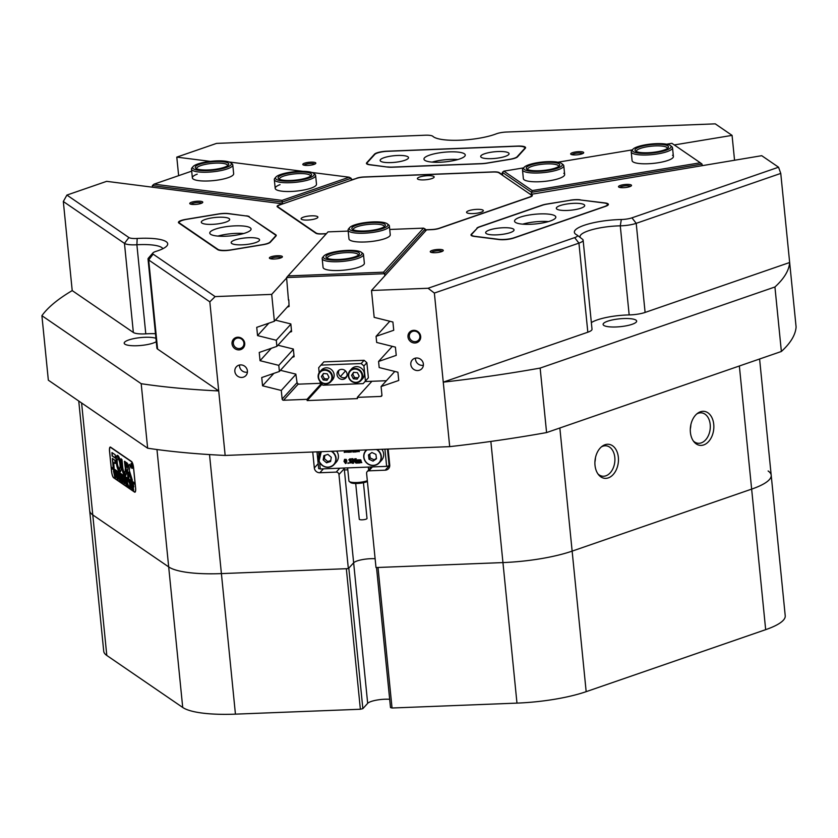<?xml version="1.0" encoding="UTF-8"?>
<svg xmlns="http://www.w3.org/2000/svg" width="838" height="838" viewBox="0 0 838 838"><rect width="100%" height="100%" fill="white"/><g stroke="black" fill="none" stroke-linecap="round" stroke-linejoin="round"><path stroke-width="1.26" d="M313.789 162.247A6.547 1.529 -5.7 0 0 305.964 162.782A6.547 1.529 -5.7 0 0 303.042 164.782A6.547 1.529 -5.7 0 0 304.864 165.327A6.547 1.529 -5.7 0 0 311.244 165.076A6.547 1.529 -5.7 0 0 315.685 163.515A6.547 1.529 -5.7 0 0 313.789 162.247M314.763 164.122A5.447 1.267 -5.7 0 0 313.14 163.567A5.447 1.267 -5.7 0 0 307.619 163.819A5.447 1.267 -5.7 0 0 304.058 165.191M200.732 201.298A6.547 1.529 -5.7 0 0 192.908 201.832A6.547 1.529 -5.7 0 0 189.975 203.833A6.547 1.529 -5.7 0 0 191.808 204.378A6.547 1.529 -5.7 0 0 198.187 204.126A6.547 1.529 -5.7 0 0 202.628 202.566A6.547 1.529 -5.7 0 0 200.732 201.298M201.707 203.173A5.447 1.267 -5.7 0 0 200.083 202.618A5.447 1.267 -5.7 0 0 194.563 202.869A5.447 1.267 -5.7 0 0 191.001 204.242M581.656 151.751A6.547 1.529 -5.7 0 0 573.831 152.296A6.547 1.529 -5.7 0 0 570.898 154.297A6.547 1.529 -5.7 0 0 572.731 154.831A6.547 1.529 -5.7 0 0 579.11 154.58A6.547 1.529 -5.7 0 0 583.552 153.029A6.547 1.529 -5.7 0 0 581.656 151.751M582.63 153.626A5.447 1.267 -5.7 0 0 581.006 153.082A5.447 1.267 -5.7 0 0 575.486 153.333A5.447 1.267 -5.7 0 0 571.925 154.695M629.464 184.507A6.547 1.529 -5.7 0 0 621.649 185.051A6.547 1.529 -5.7 0 0 618.716 187.042A6.547 1.529 -5.7 0 0 620.549 187.586A6.547 1.529 -5.7 0 0 626.929 187.335A6.547 1.529 -5.7 0 0 631.37 185.774A6.547 1.529 -5.7 0 0 629.464 184.507M630.448 186.382A5.447 1.267 -5.7 0 0 628.825 185.827A5.447 1.267 -5.7 0 0 623.304 186.078A5.447 1.267 -5.7 0 0 619.743 187.45M441.217 249.525A6.547 1.529 -5.7 0 0 433.403 250.07A6.547 1.529 -5.7 0 0 430.47 252.06A6.547 1.529 -5.7 0 0 432.303 252.605A6.547 1.529 -5.7 0 0 438.683 252.353A6.547 1.529 -5.7 0 0 443.124 250.803A6.547 1.529 -5.7 0 0 441.217 249.525M442.202 251.4A5.447 1.267 -5.7 0 0 440.579 250.855A5.447 1.267 -5.7 0 0 435.048 251.096A5.447 1.267 -5.7 0 0 431.497 252.468M280.342 255.831A6.547 1.529 -5.7 0 0 272.528 256.365A6.547 1.529 -5.7 0 0 269.595 258.366A6.547 1.529 -5.7 0 0 271.428 258.911A6.547 1.529 -5.7 0 0 277.807 258.649A6.547 1.529 -5.7 0 0 282.249 257.098A6.547 1.529 -5.7 0 0 280.342 255.831M281.327 257.695A5.447 1.267 -5.7 0 0 279.703 257.151A5.447 1.267 -5.7 0 0 274.173 257.402A5.447 1.267 -5.7 0 0 270.622 258.764M185.785 219.504L185.774 219.367A10.37 2.42 -5.7 0 0 178.431 222.447A10.37 2.42 -5.7 0 0 178.871 223.055L217.723 249.661A10.37 2.42 -5.7 0 0 220.541 250.468A10.37 2.42 -5.7 0 0 230.597 250.07L263.279 244.665A10.37 2.42 174.3 0 0 270.339 242.224L275.964 236.033A10.37 2.42 174.3 0 0 276.236 235.394A10.37 2.42 174.3 0 0 275.796 234.787L249.347 217.094M493.572 172.02L493.561 171.884A7.783 1.812 174.3 0 1 497.091 172A7.783 1.812 174.3 0 1 499.207 172.597L499.249 173.047M232.032 343.81A6.547 6.17 -137.7 0 0 239.008 349.896A6.547 6.17 -137.7 0 0 244.727 343.318A6.547 6.17 -137.7 0 0 237.751 337.222A6.547 6.17 -137.7 0 0 232.032 343.81M233.352 343.496A5.447 5.122 -137.7 0 0 242.664 346.953A5.447 5.122 -137.7 0 0 240.213 338.353A5.447 5.122 -137.7 0 0 233.352 343.496M407.991 336.918A6.547 6.17 -137.7 0 0 414.967 343.004A6.547 6.17 -137.7 0 0 420.686 336.426A6.547 6.17 -137.7 0 0 413.7 330.329A6.547 6.17 -137.7 0 0 407.991 336.918M409.311 336.604A5.447 5.122 -137.7 0 0 418.612 340.06A5.447 5.122 -137.7 0 0 416.172 331.471A5.447 5.122 -137.7 0 0 409.311 336.604M410.809 364.52A6.484 6.107 -137.7 0 0 421.891 368.636A6.484 6.107 -137.7 0 0 418.979 358.413A6.484 6.107 -137.7 0 0 410.809 364.52M415.512 358.109A6.484 6.107 -137.7 0 0 423.379 365.263M234.85 371.412A6.484 6.107 -137.7 0 0 245.932 375.529A6.484 6.107 -137.7 0 0 243.03 365.305A6.484 6.107 -137.7 0 0 234.85 371.412M239.553 365.001A6.484 6.107 -137.7 0 0 247.419 372.145M188.424 572.553A72.623 16.949 174.3 0 1 168.689 566.917L92.777 514.92A72.623 16.949 174.3 0 1 89.697 510.677A72.623 16.949 -5.7 0 0 92.777 514.92L168.689 566.917A72.623 16.949 -5.7 0 0 221.4 573.601A72.623 16.949 174.3 0 1 188.424 572.553M734.549 160.194L732.066 135.379L715.254 123.856L506.655 132.027A10.37 2.42 -5.7 0 0 496.264 133.85A36.317 8.474 174.3 0 1 443.417 139.695A36.317 8.474 174.3 0 1 433.277 136.678A36.317 8.474 174.3 0 1 432.869 136.332A10.37 2.42 -5.7 0 0 432.754 136.227A10.37 2.42 -5.7 0 0 429.852 135.368A10.37 2.42 -5.7 0 0 425.149 135.222L216.55 143.392L176.787 157.125L178.641 175.666M162.865 248.708A31.121 7.27 -5.7 0 0 136.887 244.759L145.781 333.849A15.566 3.635 174.3 0 1 137.579 333.681A15.566 3.635 174.3 0 1 133.357 332.476L124.464 243.376L63.321 201.508L66.904 195.076L128.905 237.542A10.37 2.42 -5.7 0 0 137.181 238.463A36.317 8.474 174.3 0 1 166.856 245.922A36.317 8.474 174.3 0 1 156.025 251.369A10.37 2.42 -5.7 0 0 152.935 252.919A10.37 2.42 -5.7 0 0 153.124 254.134L215.125 296.6L271.701 294.389L274.382 321.268L256.732 327.354L257.549 335.598L276.278 340.259L276.886 346.366L259.235 352.452L260.052 360.696L278.782 365.358L279.4 371.464L261.739 377.55L262.556 385.794L281.285 390.456L295.866 374.408M137.181 238.463L136.887 244.759A15.566 3.635 174.3 0 1 128.685 244.591A15.566 3.635 174.3 0 1 124.464 243.376L128.905 237.542M595.011 465.331A17.127 11.68 97.2 0 0 598.636 474.842A17.127 11.68 97.2 0 0 612.117 475.596A17.127 11.68 97.2 0 0 618.35 457.276A17.127 11.68 97.2 0 0 602.26 446.193A17.127 11.68 97.2 0 0 595.011 465.331M597.923 473.899A15.304 10.433 97.2 0 0 602.459 476.194A15.304 10.433 97.2 0 0 614.809 457.412A15.304 10.433 97.2 0 0 606.314 445.837A15.304 10.433 97.2 0 0 601.338 446.926M595.451 457.747A15.304 10.433 -82.8 0 1 594.917 461.948M690.407 432.387A17.127 11.68 97.2 0 0 694.021 441.888A17.127 11.68 97.2 0 0 707.513 442.642A17.127 11.68 97.2 0 0 713.735 424.332A17.127 11.68 97.2 0 0 697.656 413.239A17.127 11.68 97.2 0 0 690.407 432.387M693.319 440.945A15.304 10.433 97.2 0 0 697.855 443.25A15.304 10.433 97.2 0 0 710.205 424.468A15.304 10.433 97.2 0 0 701.699 412.883A15.304 10.433 97.2 0 0 696.734 413.972M690.847 424.793A15.304 10.433 -82.8 0 1 690.313 429.004M608.409 326.726A16.854 3.939 174.3 0 1 603.109 324.432A16.854 3.939 174.3 0 1 613.039 319.791A16.854 3.939 174.3 0 1 631.37 318.796A16.854 3.939 174.3 0 1 636.66 321.08A16.854 3.939 174.3 0 1 626.73 325.72A16.854 3.939 174.3 0 1 608.409 326.726M156.277 341.695A16.854 3.939 174.3 0 1 129.492 345.476A16.854 3.939 174.3 0 1 124.192 343.192A16.854 3.939 174.3 0 1 134.122 338.552A16.854 3.939 174.3 0 1 152.453 337.546A16.854 3.939 174.3 0 1 155.941 338.311M368.322 467.08L368.511 468.997L369.6 468.955M344.093 468.023A2.598 2.441 42.3 0 1 344.25 468.693L344.376 469.94L347.822 469.804M372.418 466.923L368.867 470.83L385.208 470.191A5.185 4.881 -137.7 0 0 389.733 464.975L388.151 449.053M133.598 467.834L135.599 487.905A5.447 1.414 80.6 0 1 134.918 492.21A5.447 1.414 80.6 0 1 134.562 492.105L113.643 477.775A5.447 1.414 80.6 0 1 111.548 471.427L109.537 451.357A5.447 1.414 80.6 0 1 110.218 447.052A5.447 1.414 80.6 0 1 110.585 447.157L131.503 461.487A5.447 1.414 80.6 0 1 133.598 467.834M394.803 371.444L381.081 386.548L381.939 395.127A1.299 1.226 42.3 0 1 380.808 396.437L357.302 397.359L371.904 381.29M389.796 321.247L376.073 336.352L376.681 342.459L395.41 347.121L396.238 355.364L378.577 361.45L379.185 367.557L397.914 372.219L398.741 380.462L381.081 386.548M392.299 346.345L378.577 361.45M293.97 355.417L279.4 371.464M293.363 349.31L278.782 365.358M321.939 384.317L307.158 400.574L307.033 399.328L283.527 400.25A1.299 1.226 42.3 0 1 282.144 399.035L281.285 390.456M291.467 330.319L276.886 346.366M290.859 324.212L276.278 340.259M732.066 135.379L674.276 144.943M502.486 173.382L500.81 174.115M66.904 195.076L106.656 181.343L282.888 203.854M559.847 427.998L586.171 691.664A72.623 16.949 174.3 0 1 516.973 703.113L392.037 708.005L378.011 567.473L502.947 562.581A72.623 16.949 -5.7 0 0 572.145 551.121L751.644 489.12A72.623 16.949 -5.7 0 0 771.201 475.23A72.623 16.949 174.3 0 1 751.644 489.12L572.145 551.121A72.623 16.949 174.3 0 1 502.947 562.581L376 567.546L366.604 473.439A2.598 2.441 -137.7 0 1 368.867 470.83M362.854 708.655L348.818 568.112L353.646 562.801A14.267 3.331 174.3 0 1 375.12 558.716A14.267 3.331 174.3 0 0 353.646 562.801L348.346 568.625L221.4 573.601L346.335 568.709L360.371 709.252L362.854 708.655L367.673 703.344A14.267 3.331 174.3 0 1 389.67 699.29M153.124 254.134L148.682 259.969L157.575 349.069L218.718 390.937L225.16 455.443A378.692 88.388 174.3 0 1 147.635 448.204L141.193 383.699A378.692 88.388 -5.7 0 0 218.718 390.937L209.825 301.848L148.682 259.969A15.566 3.635 174.3 0 1 148.033 259.068A15.566 3.635 174.3 0 1 148.389 258.156L152.935 252.919M540.143 368.081L546.586 432.576A378.692 88.388 174.3 0 1 449.702 446.644L443.26 382.149A378.692 88.388 -5.7 0 0 540.143 368.081L774.93 286.984A378.692 88.388 -5.7 0 0 789.658 262.504L780.765 173.414L636.21 223.337A15.566 3.635 174.3 0 1 620.277 225.831A31.121 7.27 -5.7 0 0 580.022 236.756A31.121 7.27 -5.7 0 0 580.315 237.583M577.099 235.09L582.578 239.322A15.566 3.635 174.3 0 1 583.122 240.15L592.016 329.24A15.566 3.635 174.3 0 1 587.826 332.215L443.26 382.149L434.367 293.059L428.061 288.262L574.659 237.625A10.37 2.42 -5.7 0 0 577.099 235.09A10.37 2.42 -5.7 0 0 576.764 234.891A36.317 8.474 174.3 0 1 575.622 234.169A36.317 8.474 174.3 0 1 585.437 224.877A36.317 8.474 174.3 0 1 621.325 219.504A10.37 2.42 -5.7 0 0 631.946 217.838L636.21 223.337L645.103 312.427L789.658 262.504L796.1 326.998A378.692 88.388 174.3 0 1 781.372 351.478L774.93 286.984M147.635 448.204L48.342 380.19L41.9 315.685L141.193 383.699M63.321 201.508L72.215 290.597A378.692 88.388 -5.7 0 0 41.9 315.685M215.125 296.6L209.825 301.848M225.16 455.443L449.702 446.644M376.073 336.352L393.734 330.266L392.907 322.022L374.177 317.361L371.496 290.482L428.061 288.262M307.158 400.574L357.428 398.616L357.302 397.359M631.946 217.838L778.544 167.212L761.732 155.69L530.475 194.437M778.544 167.212L780.765 173.414M353.018 179.625L351.227 179.227M210.307 161.367L176.787 157.125M371.496 290.482L426.584 229.853L431.832 229.643A7.783 1.812 174.3 0 0 439.248 228.418L530.224 196.993A7.783 1.812 174.3 0 0 532.319 195.505A7.783 1.812 174.3 0 0 531.983 195.055L530.423 193.987M288.963 305.221L274.382 321.268M286.627 277.965L271.701 294.389M321.237 383.699L307.033 399.328M645.103 312.427A15.566 3.635 174.3 0 1 629.17 314.92L620.277 225.831L621.325 219.504M591.345 322.609A31.121 7.27 174.3 0 1 629.17 314.92M157.575 349.069A15.566 3.635 174.3 0 1 156.916 348.158L148.033 259.068M145.781 333.849A31.121 7.27 174.3 0 1 155.48 333.692M72.215 290.597L133.357 332.476M185.774 219.367L218.446 213.962A10.37 2.42 174.3 0 1 228.502 213.564L228.523 213.711M246.498 216.005L228.502 213.564M246.487 215.837A10.37 2.42 174.3 0 1 249.305 216.644M282.867 203.676L279.18 204.954A7.783 1.812 174.3 0 0 277.085 206.441A7.783 1.812 174.3 0 0 277.409 206.892L315.895 233.247A7.783 1.812 174.3 0 0 321.541 233.97L326.307 233.781M366.709 162.75A10.37 2.42 174.3 0 0 366.436 163.389A10.37 2.42 174.3 0 0 369.694 164.793L387.68 167.076A10.37 2.42 174.3 0 0 392.394 167.223L481.515 163.735A10.37 2.42 174.3 0 0 486.857 163.19L510.457 159.283A10.37 2.42 174.3 0 0 517.528 156.842L525.311 148.274A10.37 2.42 -5.7 0 0 525.583 147.635A10.37 2.42 -5.7 0 0 517.612 146.074L386.905 151.196A10.37 2.42 -5.7 0 0 374.492 154.182L366.709 162.75L366.835 163.955M500.768 173.665L499.207 172.597M356.705 178.347L352.997 179.458M356.695 178.18A7.783 1.812 174.3 0 1 364.101 176.954L364.121 177.08M493.561 171.884L364.101 176.954M476.916 228.585L471.249 234.357A10.37 2.42 174.3 0 0 470.987 234.986A10.37 2.42 174.3 0 0 474.245 236.4L499.134 239.553A10.37 2.42 -5.7 0 0 513.736 238.065L605.591 206.337A10.37 2.42 -5.7 0 0 608.388 204.357A10.37 2.42 -5.7 0 0 605.13 202.943L580.252 199.957A10.894 2.545 -5.7 0 0 569.693 200.376L547.088 204.116A10.894 2.545 -5.7 0 0 542.312 205.268L479.87 226.836A10.894 2.545 -5.7 0 0 477.22 228.25L471.836 234.179A10.894 2.545 -5.7 0 0 471.553 234.839A10.894 2.545 -5.7 0 0 474.968 236.326L498.736 239.333A10.894 2.545 -5.7 0 0 514.061 237.772L604.512 206.536A10.894 2.545 -5.7 0 0 607.445 204.451A10.894 2.545 -5.7 0 0 604.02 202.974L580.252 199.957M476.874 228.166A10.37 2.42 174.3 0 1 479.399 226.815L542.029 205.184A10.37 2.42 174.3 0 1 546.575 204.095L546.586 204.2M570.186 200.292L546.575 204.095M570.175 200.188A10.37 2.42 174.3 0 1 580.231 199.79M583.122 240.15A15.566 3.635 174.3 0 1 578.932 243.125L434.367 293.059M344.25 468.693L338.961 474.518L348.346 568.625M338.961 474.518A2.598 2.441 -137.7 0 0 336.195 472.108L339.746 468.201M312.742 452.007L314.323 467.929A5.185 4.881 -137.7 0 0 319.854 472.747L336.195 472.108M546.586 432.576L781.372 351.478M271.334 348.283L260.052 360.696M268.83 323.185L257.549 335.598M273.837 373.381L262.556 385.794M670.421 145.571A19.452 4.536 -5.7 0 0 654.845 143.738A19.452 4.536 -5.7 0 0 635.623 147.519A19.452 4.536 -5.7 0 0 632.847 149.321A19.452 4.536 -5.7 0 0 644.139 153.448A19.452 4.536 -5.7 0 0 667.855 149.541A19.452 4.536 -5.7 0 0 670.421 145.571L671.793 146.629A20.751 4.839 174.3 0 1 672.516 147.729A20.751 4.839 174.3 0 1 669.059 150.861A20.751 4.839 174.3 0 1 646.119 154.999A20.751 4.839 174.3 0 1 631.224 151.846L632.093 160.634A20.751 4.839 -5.7 0 0 632.973 161.839A20.751 4.839 -5.7 0 0 655.997 163.064A20.751 4.839 -5.7 0 0 673.396 156.507A20.751 4.839 -5.7 0 0 672.516 155.292M561.69 163.567A19.452 4.536 -5.7 0 0 542.563 162.017A19.452 4.536 -5.7 0 0 524.106 167.328A19.452 4.536 -5.7 0 0 524.106 169.297A19.452 4.536 -5.7 0 0 547.193 170.596A19.452 4.536 -5.7 0 0 561.91 163.766A19.452 4.536 -5.7 0 0 561.69 163.567L563.063 164.625A20.751 4.839 174.3 0 1 563.304 164.835A20.751 4.839 174.3 0 1 563.785 165.725A20.751 4.839 174.3 0 1 545.622 172.387A20.751 4.839 174.3 0 1 522.975 170.743A20.751 4.839 174.3 0 1 522.493 169.852L523.362 178.63A20.751 4.839 -5.7 0 0 524.242 179.845A20.751 4.839 -5.7 0 0 547.266 181.071A20.751 4.839 -5.7 0 0 564.655 174.514A20.751 4.839 -5.7 0 0 563.785 173.298M523.635 167.872L503.868 171.141L532.256 190.593L700.296 162.771L671.908 143.319L666.598 144.199M632.365 149.866L557.867 162.205M702.181 165.547L702.035 164.08L531.522 192.3L531.669 193.777M502.695 175.404L502.381 172.345L531.522 192.3L532.256 190.593M702.035 164.08L700.296 162.771M503.868 171.141L502.381 172.345M197.213 174.147A20.751 4.839 -5.7 0 0 192.363 177.855A20.751 4.839 -5.7 0 0 205.635 181.029A20.751 4.839 -5.7 0 0 228.072 177.698A20.751 4.839 -5.7 0 0 233.655 173.728L232.786 164.95A20.751 4.839 174.3 0 1 232.273 166.186A20.751 4.839 174.3 0 1 210.066 172.041A20.751 4.839 174.3 0 1 191.483 169.067A20.751 4.839 174.3 0 1 191.975 167.851A20.751 4.839 174.3 0 1 191.996 167.83M280.039 184.643A20.751 4.839 -5.7 0 0 275.199 188.351A20.751 4.839 -5.7 0 0 288.471 191.525A20.751 4.839 -5.7 0 0 310.908 188.194A20.751 4.839 -5.7 0 0 316.492 184.224L315.622 175.446A20.751 4.839 174.3 0 1 286.785 182.747A20.751 4.839 174.3 0 1 274.319 179.562A20.751 4.839 174.3 0 1 274.812 178.347L275.943 177.038A19.452 4.536 -5.7 0 0 287.172 181.165A19.452 4.536 -5.7 0 0 307.536 178.504A19.452 4.536 -5.7 0 0 313.527 173.288A19.452 4.536 -5.7 0 0 302.518 171.34A19.452 4.536 -5.7 0 0 275.943 177.038M191.693 171.151L154.035 184.161L282.05 200.387L349.174 177.206L311.872 172.471M302.958 171.34L229.036 161.975M282.385 203.613L282.238 202.063L152.338 185.607L152.485 187.157M282.05 200.387L282.238 202.063L351.132 178.274L351.321 180.212M154.035 184.161L152.338 185.607M351.132 178.274L349.174 177.206M340.427 376.524L345.518 370.92M322.19 258.586L323.059 267.374A20.751 4.839 -5.7 0 0 339.002 270.496A20.751 4.839 -5.7 0 0 364.362 263.247L363.483 254.469A20.751 4.839 174.3 0 1 347.142 260.88A20.751 4.839 174.3 0 1 323.793 260.209A20.751 4.839 174.3 0 1 322.19 258.586A20.751 4.839 174.3 0 1 322.672 257.371L323.814 256.061A19.452 4.536 -5.7 0 0 324.851 258.722A19.452 4.536 -5.7 0 0 349.006 258.994A19.452 4.536 -5.7 0 0 361.388 252.311A19.452 4.536 -5.7 0 0 360.56 251.819A19.452 4.536 -5.7 0 0 340.993 250.887A19.452 4.536 -5.7 0 0 323.814 256.061M348.084 230.083L348.964 238.872A20.751 4.839 -5.7 0 0 364.897 241.993A20.751 4.839 -5.7 0 0 390.257 234.745L389.377 225.967A20.751 4.839 174.3 0 1 376.922 231.717A20.751 4.839 174.3 0 1 354.223 232.859A20.751 4.839 174.3 0 1 348.084 230.083A20.751 4.839 174.3 0 1 348.577 228.868L349.708 227.559A19.452 4.536 -5.7 0 0 355.008 231.298A19.452 4.536 -5.7 0 0 378.378 229.79A19.452 4.536 -5.7 0 0 387.292 223.809A19.452 4.536 -5.7 0 0 382.201 222.238A19.452 4.536 -5.7 0 0 363.137 222.908A19.452 4.536 -5.7 0 0 349.708 227.559M386.37 380.724L365.043 381.552M345.539 377.467L346.942 375.916M320.765 383.291L298.485 384.16L297.102 382.956L295.845 374.115L280.426 370.323M277.923 345.225L293.331 349.027L294.107 356.695L292.242 357.323M275.419 320.137L290.828 323.929L291.593 331.597L289.739 332.225M288.796 299.774L289.089 306.499L287.235 307.137M348.189 231.089L328.025 231.875L288.01 275.922L383.521 272.182L423.546 228.135L389.733 229.465M425.432 231.12L425.222 229.025L384.611 273.712L384.82 275.807M383.521 272.182L384.611 273.712L286.586 277.556L288.01 275.922M288.461 300.151L286.586 277.556M423.546 228.135L425.222 229.025M431.381 229.664L431.371 229.539A8.296 1.938 -5.7 0 0 439.28 228.229L529.438 197.087A8.296 1.938 -5.7 0 0 531.669 195.505A8.296 1.938 -5.7 0 0 531.323 195.013L498.882 172.796A8.296 1.938 -5.7 0 0 492.859 172.031L364.572 177.059A8.296 1.938 -5.7 0 0 360.298 177.499A8.296 1.938 -5.7 0 0 356.663 178.368L279.965 204.86A8.296 1.938 -5.7 0 0 277.734 206.452A8.296 1.938 -5.7 0 0 278.08 206.934L316.209 233.048A8.296 1.938 -5.7 0 0 322.232 233.812L322.253 233.938M307.075 216.277A8.432 1.969 -5.7 0 0 301.408 219.231A8.432 1.969 -5.7 0 0 311.935 219.608A8.432 1.969 -5.7 0 0 317.696 217.608A8.432 1.969 -5.7 0 0 307.075 216.277M423.347 176.127A8.432 1.969 -5.7 0 0 417.68 179.07A8.432 1.969 -5.7 0 0 428.197 179.447A8.432 1.969 -5.7 0 0 433.958 177.447A8.432 1.969 -5.7 0 0 423.347 176.127M472.517 209.804A8.432 1.969 -5.7 0 0 466.85 212.747A8.432 1.969 -5.7 0 0 477.377 213.135A8.432 1.969 -5.7 0 0 483.138 211.124A8.432 1.969 -5.7 0 0 472.517 209.804M431.371 229.539L425.295 229.78M326.422 233.645L322.232 233.812M201.895 223.055A14.267 3.331 -5.7 0 0 216.015 224.092A14.267 3.331 -5.7 0 0 229.34 220.226A14.267 3.331 -5.7 0 0 229.078 218.55A14.267 3.331 -5.7 0 0 211.564 217.953A14.267 3.331 -5.7 0 0 201.78 222.971A14.267 3.331 -5.7 0 0 201.895 223.055M231.78 243.523A14.267 3.331 -5.7 0 0 245.901 244.56A14.267 3.331 -5.7 0 0 259.225 240.695A14.267 3.331 -5.7 0 0 258.963 239.019A14.267 3.331 -5.7 0 0 241.449 238.421A14.267 3.331 -5.7 0 0 231.665 243.439A14.267 3.331 -5.7 0 0 231.78 243.523M210.652 234.305A20.751 4.839 -5.7 0 0 233.687 235.53A20.751 4.839 -5.7 0 0 251.075 228.973A20.751 4.839 -5.7 0 0 250.195 227.768A20.751 4.839 -5.7 0 0 227.161 226.543A20.751 4.839 -5.7 0 0 209.772 233.1A20.751 4.839 -5.7 0 0 210.652 234.305M275.482 236.567L275.44 236.148A10.894 2.545 -5.7 0 0 275.723 235.478A10.894 2.545 -5.7 0 0 275.262 234.85L248.855 216.759A10.894 2.545 -5.7 0 0 245.89 215.911L228.659 213.732A10.894 2.545 -5.7 0 0 218.1 214.14L186.905 219.305A10.894 2.545 -5.7 0 0 179.206 222.541A10.894 2.545 -5.7 0 0 179.667 223.17L217.922 249.378A10.894 2.545 -5.7 0 0 231.435 249.808L262.629 244.644A10.894 2.545 -5.7 0 0 270.056 242.077L270.087 242.454M275.44 236.148L270.056 242.077M243.69 233.519A20.751 4.839 -5.7 0 0 217.911 236.086M498.118 151.531A14.267 3.331 -5.7 0 0 481.18 157.261A14.267 3.331 -5.7 0 0 491.644 158.654A14.267 3.331 -5.7 0 0 508.739 154.506A14.267 3.331 -5.7 0 0 498.118 151.531M397.568 155.47A14.267 3.331 -5.7 0 0 380.63 161.2A14.267 3.331 -5.7 0 0 391.095 162.593A14.267 3.331 -5.7 0 0 408.19 158.445A14.267 3.331 -5.7 0 0 397.568 155.47M457.873 159.534A20.751 4.839 -5.7 0 0 450.069 159.409A20.751 4.839 -5.7 0 0 432.094 162.111M449.315 151.877A20.751 4.839 -5.7 0 0 423.955 159.115A20.751 4.839 -5.7 0 0 439.898 162.237A20.751 4.839 -5.7 0 0 465.258 154.999A20.751 4.839 -5.7 0 0 449.315 151.877M509.734 159.398L509.724 159.293A10.894 2.545 -5.7 0 0 517.14 156.727L524.578 148.556A10.894 2.545 -5.7 0 0 524.86 147.886A10.894 2.545 -5.7 0 0 516.491 146.252L387.785 151.29A10.894 2.545 -5.7 0 0 374.764 154.422L367.327 162.603A10.894 2.545 -5.7 0 0 367.044 163.263A10.894 2.545 -5.7 0 0 370.469 164.751L370.48 164.897M387.711 167.076L370.469 164.751M387.701 166.93A10.894 2.545 -5.7 0 0 392.645 167.087L481.504 163.609A10.894 2.545 -5.7 0 0 487.108 163.043L487.119 163.148M509.724 159.293L487.108 163.043M510.216 232.618A14.267 3.331 -5.7 0 0 513.715 230.722A14.267 3.331 -5.7 0 0 506.498 227.727A14.267 3.331 -5.7 0 0 489.507 229.989A14.267 3.331 -5.7 0 0 486.155 233.477A14.267 3.331 -5.7 0 0 496.431 234.87A14.267 3.331 -5.7 0 0 510.216 232.618M580.87 208.212A14.267 3.331 -5.7 0 0 584.379 206.316A14.267 3.331 -5.7 0 0 577.152 203.32A14.267 3.331 -5.7 0 0 560.161 205.582A14.267 3.331 -5.7 0 0 556.82 209.071A14.267 3.331 -5.7 0 0 567.085 210.464A14.267 3.331 -5.7 0 0 580.87 208.212M548.461 221.578A20.751 4.839 -5.7 0 0 522.671 224.155M550.252 221.012A20.751 4.839 -5.7 0 0 555.835 217.042A20.751 4.839 -5.7 0 0 542.563 213.858A20.751 4.839 -5.7 0 0 520.126 217.189A20.751 4.839 -5.7 0 0 514.542 221.159A20.751 4.839 -5.7 0 0 527.814 224.343A20.751 4.839 -5.7 0 0 550.252 221.012M331.869 376.639A6.872 6.474 -137.7 0 0 324.547 370.249A6.872 6.474 -137.7 0 0 318.545 377.163A6.872 6.474 -137.7 0 0 325.867 383.553A6.872 6.474 -137.7 0 0 331.869 376.639M318.157 377.048A7.395 6.955 42.3 0 1 327.48 370.082A7.395 6.955 42.3 0 1 330.801 381.74A7.395 6.955 42.3 0 1 318.157 377.048M362.037 375.455A6.872 6.474 -137.7 0 0 354.704 369.066A6.872 6.474 -137.7 0 0 348.713 375.979A6.872 6.474 -137.7 0 0 356.035 382.369A6.872 6.474 -137.7 0 0 362.037 375.455M348.325 375.874A7.395 6.955 42.3 0 1 357.648 368.898A7.395 6.955 42.3 0 1 360.958 380.557A7.395 6.955 42.3 0 1 348.325 375.874M360.958 380.557L362.613 378.745A7.395 6.955 -137.7 0 0 359.293 367.086A7.395 6.955 -137.7 0 0 351.667 368.804L350.022 370.616M330.801 381.74L332.445 379.928A7.395 6.955 -137.7 0 0 329.125 368.27A7.395 6.955 -137.7 0 0 321.499 369.987L319.854 371.8M346.534 376.953A5.185 4.881 42.3 0 1 339.055 370.155M337.033 374.565A5.185 4.881 -137.7 0 0 345.895 377.854A5.185 4.881 -137.7 0 0 343.57 369.673A5.185 4.881 -137.7 0 0 337.033 374.565M363.922 365.955L361.168 363.545L320.944 365.117L323.887 361.88L364.101 360.298L366.866 362.718L363.922 365.955L365.431 381.007L368.374 377.77L363.168 383.615L322.944 385.197L320.189 382.777L320.032 381.3M319.173 372.69L318.681 367.725L320.944 365.117M361.168 363.545L364.101 360.298M366.866 362.718L368.374 377.77M363.168 383.615L365.431 381.007M328.999 377.257L327.218 373.821L323.426 373.476L321.415 376.545L323.206 379.981L326.998 380.326L328.999 377.257M359.167 376.073L357.386 372.648L353.584 372.281L351.572 375.361L353.364 378.797L357.156 379.153L359.167 376.073M353.898 372.313L352.756 374.073L354.537 377.498L358.025 377.833M354.537 377.498L353.364 378.797M352.756 374.073L351.572 375.361M323.73 373.497L322.588 375.256L324.379 378.682L327.857 379.006M324.379 378.682L323.206 379.981M322.588 375.256L321.415 376.545M375.916 454.395L371.904 452.51L368.458 454.929L369.024 459.234L373.046 461.13L376.492 458.711L375.916 454.395M377.069 449.493A9.082 8.548 42.3 0 1 379.541 451.829A9.082 8.548 42.3 0 1 379.247 462.859L381.552 460.334A9.082 8.548 -137.7 0 0 381.845 449.304M369.694 454.06L370.207 457.946L374.219 459.832L376.43 458.281M374.219 459.832L373.046 461.13M370.207 457.946L369.024 459.234M331.817 451.263A9.082 8.548 42.3 0 1 335.546 455.882A9.082 8.548 42.3 0 1 334.006 464.629L336.3 462.105A9.082 8.548 -137.7 0 0 337.84 453.358A9.082 8.548 -137.7 0 0 336.593 451.074M331.282 457.297L327.909 454.374L323.856 455.673L323.175 459.884L326.548 462.806L330.601 461.508L331.282 457.297M324.872 455.348L324.348 458.596L327.721 461.508L330.759 460.544M327.721 461.508L326.548 462.806M324.348 458.596L323.175 459.884M319.634 462.482L320.273 468.966L386.643 466.357L384.925 449.178M360.214 462.796L360.319 460.481L359.23 460.753L359.869 462.922L358.496 462.985L358.172 460.355L357.501 460.785L358.14 462.995L356.758 463.047L356.674 460.23L360.309 459.727L361.786 462.66L360.696 462.513M357.826 460.24L358.591 459.79M359.376 460.366L360.309 459.727L361.042 460.209M359.23 460.753L359.869 462.922M357.857 460.46L358.14 462.995M351.489 458.941L352.589 458.899L355.637 462.031L354.715 458.815L356.213 458.753L356.056 463.142L352.725 459.853L353.657 463.173L352.159 463.225L352.389 459.507L351.667 458.742L352.767 458.7L355.595 461.612M354.715 458.815L356.223 458.878M355.888 458.878L356.056 463.142M352.945 460.072L353.657 463.173M352.149 463.11L352.84 462.723M349.844 459.182L348.765 459.884L350.012 458.753L350.829 459.056L351.227 462.607M348.943 459.695L350.012 458.753L348.943 459.695M348.765 459.884L349.834 458.941L351.091 459.57L350.588 460.554M350.41 460.753L350.913 459.769L350.41 460.753L351.3 461.832L351.049 462.806L349.027 463.089L351.038 462.01M349.027 463.089L350.86 462.199L349.572 461.172L350.64 459.853M347.822 462.911L348.545 462.88L348.042 463.445L347.822 462.911M344.544 459.392L346.22 459.402L346.859 461.057L345.717 463.351M345.539 463.55L343.999 461.424L344.575 459.36L346.042 459.591L346.681 461.246L345.539 463.55L346.335 463.079M347.644 450.645L346.869 452.29L345.937 450.708M345.172 450.739L345.905 452.132L344.24 452.394L344.91 451.881M349.289 450.582L350.022 451.902M349.1 450.582L349.855 452.174L348.063 452.237L348.744 451.734M351.153 450.676L351.436 451.923L349.907 452.164L350.787 450.519M353.584 450.415L354.537 451.986L352.84 452.049L352.756 450.614L351.038 450.687L351.258 452.111M357.91 450.236L359.376 451.609L357.795 451.514M356.569 450.289L356.181 451.923L354.663 451.986L355.804 450.917M387.46 449.084L389.115 465.76L389.743 465.08M389.115 465.76L386.643 466.357M320.273 468.966L318.733 468.526M347.54 450.645L346.922 452.279M348.053 452.122L348.503 450.614M346.586 450.687L346.963 451.315L347.215 450.655M344.229 452.269L344.669 450.76M344.973 450.75L345.193 452.091L345.895 452.017M353.311 450.425L354.537 451.986M354.652 451.86L356.16 450.31M355.626 451.116L355.092 451.588M356.517 450.299L355.741 451.588L356.349 451.609M357.355 451.755L356.873 450.278M357.585 450.257L359.366 451.493M344.607 461.476L345.528 463.372L346.084 462.67L345.466 459.402L344.795 459.517L344.607 461.476L345.706 463.173L346.262 462.482M344.963 459.318L344.785 461.277M349.666 459.371L348.88 459.936L349.666 459.371L350.462 460.052L349.561 461.057L350.462 460.052M350.86 462.199L350.336 462.869M356.496 460.418L357.596 459.832M357.417 460.031L357.48 460.628M359.921 460.292L359.313 460.628M360.874 460.397L361.199 462.586L361.765 462.545M359.198 460.554L360.141 459.915L359.198 460.554L358.413 459.989M363.441 482.719L367.013 518.46A3.886 0.911 174.3 0 1 365.766 519.267A3.886 0.911 174.3 0 1 361.628 519.822A3.886 0.911 174.3 0 1 359.272 519.225L355.7 483.484M367.4 481.421A9.082 2.116 174.3 0 1 365.525 482.175A9.082 2.116 174.3 0 1 350.661 482.583L349.289 481.525A10.37 2.42 -5.7 0 0 366.279 481.064A10.37 2.42 -5.7 0 0 367.327 480.698M347.623 467.887L348.933 480.97A10.37 2.42 -5.7 0 0 349.289 481.525M131.346 463.55A2.336 0.608 -99.4 0 0 131.053 465.394A2.336 0.608 -99.4 0 0 132.111 468.159A2.336 0.608 -99.4 0 0 132.404 466.316A2.336 0.608 -99.4 0 0 131.346 463.55L131.597 463.508A2.336 0.608 -99.4 0 0 131.597 463.508A2.336 0.608 -99.4 0 0 131.482 463.582M130.979 465.341A2.598 0.67 -99.4 0 0 132.153 468.411A2.598 0.67 -99.4 0 0 132.477 466.368A2.598 0.67 -99.4 0 0 131.304 463.288A2.598 0.67 -99.4 0 0 130.979 465.341M132.32 480.164L129.23 470.17L130.424 465.54L129.104 464.315L127.303 470.663L127.847 477.178L128.853 478.142L128.717 472.077L130.938 479.189L132.32 480.164M121.06 465.32A8.432 2.189 -99.4 0 0 118.032 455.683L118.368 459.193A4.798 1.247 80.6 0 1 120.012 464.608A4.798 1.247 80.6 0 1 119.415 468.4A4.798 1.247 80.6 0 1 119.289 468.39L119.656 471.93A8.432 2.189 -99.4 0 0 120.012 471.983A8.432 2.189 -99.4 0 0 121.06 465.32M117.969 455.924L118.619 459.151A4.798 1.247 80.6 0 1 120.263 464.566A4.798 1.247 80.6 0 1 119.666 468.358A4.798 1.247 80.6 0 1 119.541 468.348M126.067 484.793L125.794 479.378L126.391 479.786L126.077 485.024L124.579 478.54L125.291 479.032L125.417 482.458L126.517 484.773M127.764 481.473L127.407 482.856L128.832 486.836L127.208 483.034L127.732 486.082L126.999 485.432L126.444 479.818L127.156 480.31L127.198 482.929L127.439 480.499L128.078 481.085M128.036 486.134L128.005 485.412M127.062 485.474L127.156 484.71M129.44 487.119L129.104 486.197M129.115 482.793L129.021 481.588L130.424 482.552L130.571 483.788L129.859 482.384L130.644 488.072L129.932 487.59L129.618 482.217L129.157 482.782M129.974 487.465L130.309 486.669M130.875 485.527L131.44 483.17L132.551 486.658L132.006 489.088L130.875 485.527L131.44 483.17M132.205 489.141L132.53 488.606M111.444 467.154L111.297 468.222L135.201 484.594L135.599 487.852M111.297 468.222L111.622 471.48A5.185 1.351 -99.4 0 0 113.612 477.524L134.53 491.854A5.185 1.351 -99.4 0 0 134.876 491.948A5.185 1.351 -99.4 0 0 135.526 487.863M133.85 486.354L133.158 487.234L133.671 490.157L132.959 489.664L132.383 483.893L133.85 486.354M133.001 489.549L133.336 488.743M123.071 480.184L123.636 477.817L124.747 481.316L124.202 483.736L123.071 480.184L123.636 477.817M124.401 483.798L124.715 483.264M122.631 478.404L121.782 476.853L122.578 482.552L121.866 482.06L121.29 476.288L122.526 477.136L122.673 478.393M122.348 479.556L122.484 478.896M121.908 481.944L122.243 481.138M121.782 481.871L121.437 480.949M120.127 475.649L120.463 481.18L119.698 477.451L119.635 480.614L118.284 474.235L119.593 479.315L119.048 474.758L119.719 475.209L120.358 479.797L120.305 475.617M117.718 473.994L118.053 479.525L117.289 475.806L117.226 478.959L115.874 472.58L117.184 477.67L116.639 473.103L117.31 473.564L117.949 478.142L117.896 473.962M115.309 472.349L115.644 477.88L114.879 474.151L114.816 477.304L113.465 470.925L114.775 476.015L114.23 471.459L114.89 471.909L115.539 476.487L115.487 472.318M135.148 483.327L111.171 466.965L109.621 451.41A5.185 1.351 -99.4 0 1 110.26 447.314L110.7 447.241M135.075 483.337L133.525 467.782A5.185 1.351 -99.4 0 0 131.524 461.738L110.606 447.408A5.185 1.351 -99.4 0 0 110.26 447.314M115.508 458.239L115.152 454.73L111.946 452.572L112.103 455.914L115.539 458.239M113.654 462.586L115.194 463.362L114.785 460.093L112.334 458.417L113.13 467.091L114.115 468.044L113.654 462.586L115.194 463.435M124.254 471.951A3.886 1.006 80.6 0 1 122.767 467.426L122.002 459.706L121.018 458.742L121.72 466.714A7.521 1.948 -99.4 0 0 124.6 475.46L124.254 471.951M117.98 458.931L117.613 455.39A8.432 2.189 -99.4 0 0 117.257 455.348A8.432 2.189 -99.4 0 0 116.283 462.639A8.432 2.189 -99.4 0 0 119.237 471.647L118.902 468.128A4.798 1.247 80.6 0 1 117.278 462.964A4.798 1.247 80.6 0 1 117.854 458.931A4.798 1.247 80.6 0 1 117.98 458.931A4.798 1.247 80.6 0 1 118.022 458.91L117.854 458.931M126.465 462.482L126.821 466.881L127.826 467.845L127.449 463.435L126.465 462.482M125.197 469.091A3.886 1.006 80.6 0 1 124.715 472.161A3.886 1.006 80.6 0 1 124.632 472.161L125.009 475.712A7.521 1.948 -99.4 0 0 125.302 475.743A7.521 1.948 -99.4 0 0 126.245 469.814L125.354 461.717L124.422 461.361L125.449 469.05A3.886 1.006 80.6 0 1 124.956 472.119A3.886 1.006 80.6 0 1 124.883 472.119L124.789 472.14M132.048 466.714L131.587 465.708L131.482 466.86L131.21 464.095L132.048 466.714M131.933 465.226L131.828 465.76M124.673 461.246L125.449 469.05M124.852 472.14L125.26 475.67A7.521 1.948 -99.4 0 0 125.428 475.712M126.653 462.607L127.072 466.839L127.868 467.677M119.499 468.379L119.907 471.888A8.432 2.189 -99.4 0 0 120.138 471.941M117.383 455.338A8.432 2.189 -99.4 0 0 116.513 462.545A8.432 2.189 -99.4 0 0 119.3 471.417M121.196 458.868L121.971 466.672A7.521 1.948 -99.4 0 0 124.663 475.272M112.533 458.543L113.381 467.049L114.178 467.887M132.331 480.31L131.178 479.147L128.717 472.077M129.241 464.378L127.554 470.621L128.099 477.136L128.895 477.964M112.083 452.635L112.344 455.872L115.571 458.082M131.461 464.451L131.608 465.624L131.65 464.42M111.538 468.18L135.253 484.416M133.493 489.821L132.959 489.664M132.97 485.055L132.624 484.385M133.305 484.532L133.137 487.014L133.682 487.234L133.776 485.831M133.818 486.166L133.053 484.574M133.368 487.245L133.567 486.208M131.157 483.568L131.681 483.128M131.231 486.333L131.126 485.485M132.352 488.837L132.446 485.862M132.027 484.207L131.126 483.715L132.111 488.879M132.519 486.532L131.88 484.238M131.985 488.847L132.278 486.574M130.686 483.18L130.1 482.552M130.466 487.747L129.932 487.59M128.706 486.543L128.046 486.302M127.565 485.757L127.02 485.59M127.03 480.981L126.706 480.415M125.166 479.713L124.904 478.708M126.381 480.541L126.035 479.87M123.354 478.226L123.877 477.775M123.427 480.981L123.322 480.143M124.548 483.495L124.642 480.509M124.223 478.865L123.322 478.372L124.307 483.536M124.715 481.19L124.076 478.886M124.181 483.495L124.464 481.232M122.411 477.073L121.782 476.853M122.411 482.227L121.866 482.06M121.877 477.451L121.552 476.895M118.902 475.481L118.514 474.842M116.492 473.826L116.105 473.187M117.404 475.785L117.404 475.261M114.073 472.182L113.696 471.532M114.995 474.13L114.995 473.606M193.128 166.521A19.452 4.536 -5.7 0 0 193.107 166.542A19.452 4.536 -5.7 0 0 207.761 170.606A19.452 4.536 -5.7 0 0 230.89 164.981A19.452 4.536 -5.7 0 0 230.691 162.792A19.452 4.536 -5.7 0 0 211.605 161.231A19.452 4.536 -5.7 0 0 193.128 166.521M195.652 166.416A16.854 3.939 174.3 0 1 215.691 161.545A16.854 3.939 174.3 0 1 228.386 165.065A16.854 3.939 174.3 0 1 228.376 165.086A16.854 3.939 174.3 0 1 212.36 169.674A16.854 3.939 174.3 0 1 195.82 168.312A16.854 3.939 174.3 0 1 195.652 166.416M227.601 165.746A15.566 3.635 -5.7 0 0 227.622 165.463A15.566 3.635 -5.7 0 0 213.69 163.232A15.566 3.635 -5.7 0 0 197.035 167.621A15.566 3.635 -5.7 0 0 196.647 168.553A15.566 3.635 -5.7 0 0 196.721 168.826M230.691 162.792L232.063 163.85A20.751 4.839 174.3 0 1 232.786 164.95M288.199 180.505A16.854 3.939 174.3 0 1 278.656 178.819A16.854 3.939 174.3 0 1 283.852 174.304A16.854 3.939 174.3 0 1 301.491 171.989A16.854 3.939 174.3 0 1 311.223 175.561A16.854 3.939 174.3 0 1 288.199 180.505M310.437 176.242A15.566 3.635 -5.7 0 0 310.458 175.959A15.566 3.635 -5.7 0 0 301.114 173.571A15.566 3.635 -5.7 0 0 279.483 179.049A15.566 3.635 -5.7 0 0 279.557 179.322M313.527 173.288L314.899 174.346A20.751 4.839 174.3 0 1 315.622 175.446M387.292 223.809L388.664 224.867A20.751 4.839 174.3 0 1 389.377 225.967M356.82 230.701A16.854 3.939 174.3 0 1 352.41 229.34A16.854 3.939 174.3 0 1 360.141 224.155A16.854 3.939 174.3 0 1 380.389 222.845A16.854 3.939 174.3 0 1 384.988 226.082A16.854 3.939 174.3 0 1 373.35 230.115A16.854 3.939 174.3 0 1 356.82 230.701M384.202 226.763A15.566 3.635 -5.7 0 0 384.213 226.48A15.566 3.635 -5.7 0 0 379.614 224.406A15.566 3.635 -5.7 0 0 362.592 225.254A15.566 3.635 -5.7 0 0 353.248 229.57A15.566 3.635 -5.7 0 0 353.322 229.842M361.388 252.311L362.76 253.369A20.751 4.839 174.3 0 1 363.483 254.469M327.239 258.261A16.854 3.939 174.3 0 1 326.516 257.832A16.854 3.939 174.3 0 1 337.253 252.049A16.854 3.939 174.3 0 1 358.182 252.28A16.854 3.939 174.3 0 1 359.093 254.584A16.854 3.939 174.3 0 1 344.198 259.068A16.854 3.939 174.3 0 1 327.239 258.261M358.308 255.265A15.566 3.635 -5.7 0 0 358.318 254.982A15.566 3.635 -5.7 0 0 357.124 253.767A15.566 3.635 -5.7 0 0 339.6 253.265A15.566 3.635 -5.7 0 0 327.354 258.073A15.566 3.635 -5.7 0 0 327.417 258.345M665.707 149.405A16.854 3.939 174.3 0 1 649.052 152.684A16.854 3.939 174.3 0 1 635.55 151.091A16.854 3.939 174.3 0 1 637.77 147.656A16.854 3.939 174.3 0 1 658.322 144.272A16.854 3.939 174.3 0 1 668.116 147.844A16.854 3.939 174.3 0 1 665.707 149.405M667.331 148.525A15.566 3.635 -5.7 0 0 667.352 148.242A15.566 3.635 -5.7 0 0 656.175 145.875A15.566 3.635 -5.7 0 0 638.975 148.975A15.566 3.635 -5.7 0 0 636.377 151.332A15.566 3.635 -5.7 0 0 636.451 151.605M631.224 151.846A20.751 4.839 174.3 0 1 631.705 150.631L632.847 149.321M559.396 164.133A16.854 3.939 174.3 0 1 559.386 165.851A16.854 3.939 174.3 0 1 543.401 170.449A16.854 3.939 174.3 0 1 526.819 169.098A16.854 3.939 174.3 0 1 526.631 168.93A16.854 3.939 174.3 0 1 539.389 163.012A16.854 3.939 174.3 0 1 559.396 164.133M558.6 166.521A15.566 3.635 -5.7 0 0 558.621 166.238A15.566 3.635 -5.7 0 0 558.255 165.568A15.566 3.635 -5.7 0 0 541.275 164.342A15.566 3.635 -5.7 0 0 527.647 169.328A15.566 3.635 -5.7 0 0 527.72 169.601M522.493 169.852A20.751 4.839 174.3 0 1 522.975 168.627L524.106 167.328M586.171 691.664L765.67 629.663A72.623 16.949 174.3 0 0 785.227 615.762L771.201 475.23A72.623 16.949 -5.7 0 0 768.121 470.987M392.037 708.005L390.498 707.565L376.524 567.525M209.521 454.573L235.436 714.144L360.371 709.252M235.436 714.144A72.623 16.949 174.3 0 1 182.715 707.461L156.968 449.524M81.6 402.973L106.803 655.463L182.715 707.461M106.803 655.463A72.623 16.949 174.3 0 1 103.723 651.22L78.751 401.025M389.754 465.184L385.208 470.191M282.144 399.035L297.071 382.62M765.67 629.663L739.357 365.997M298.297 383.993L283.527 400.25M380.808 396.437L381.939 395.19M587.826 332.215L578.932 243.125L574.659 237.625M516.973 703.113L490.859 441.437M135.232 491.99L134.562 492.105M323.405 468.84L319.854 472.747M318.189 463.676L314.323 467.929M344.376 469.94L367.673 703.344M433.749 137.003L432.869 136.332M532.088 196.019L531.983 195.055M471.249 234.357L471.375 235.562M275.922 236.075L275.796 234.787M367.054 449.88A8.82 8.307 -137.7 0 0 365.661 461.602A8.82 8.307 -137.7 0 0 377.708 463.885A8.82 8.307 -137.7 0 0 376.471 449.514M366.489 449.901L365.818 450.645C363.095 454.102 362.99 457.789 365.515 461.696C369.987 466.368 374.565 466.756 379.247 462.859A9.082 8.548 42.3 0 1 365.525 461.686A9.082 8.548 42.3 0 1 365.818 450.645A9.082 8.548 42.3 0 1 366.594 449.901M321.802 451.651A8.82 8.307 -137.7 0 0 330.298 466.735A8.82 8.307 -137.7 0 0 331.23 451.284M321.247 451.672L319.027 461.183A9.082 8.548 42.3 0 1 320.566 452.415A9.082 8.548 42.3 0 1 321.342 451.672M319.027 461.183C323.049 467.845 328.046 468.987 334.006 464.629A9.082 8.548 42.3 0 1 319.037 461.193M318.566 451.787L318.911 455.223M371.412 466.955L367.201 471.595M432.754 136.227L433.822 137.055M771.201 475.23L759.595 358.999M531.669 195.505L531.753 196.291M277.734 206.452L277.797 207.164M179.206 222.541L179.29 223.337M275.723 235.478L275.796 236.222M524.86 147.886L524.934 148.693M367.138 164.143L367.044 163.263M607.445 204.451L607.54 205.457M471.553 234.839L471.637 235.729M318.681 468.651L317.005 451.839M368.594 468.997L368.689 469.961M193.107 166.542L191.975 167.851M192.363 177.855L191.483 169.067M274.319 179.562L275.199 188.351M672.516 147.729L673.396 156.507M563.785 165.725L564.655 174.514"/></g></svg>
